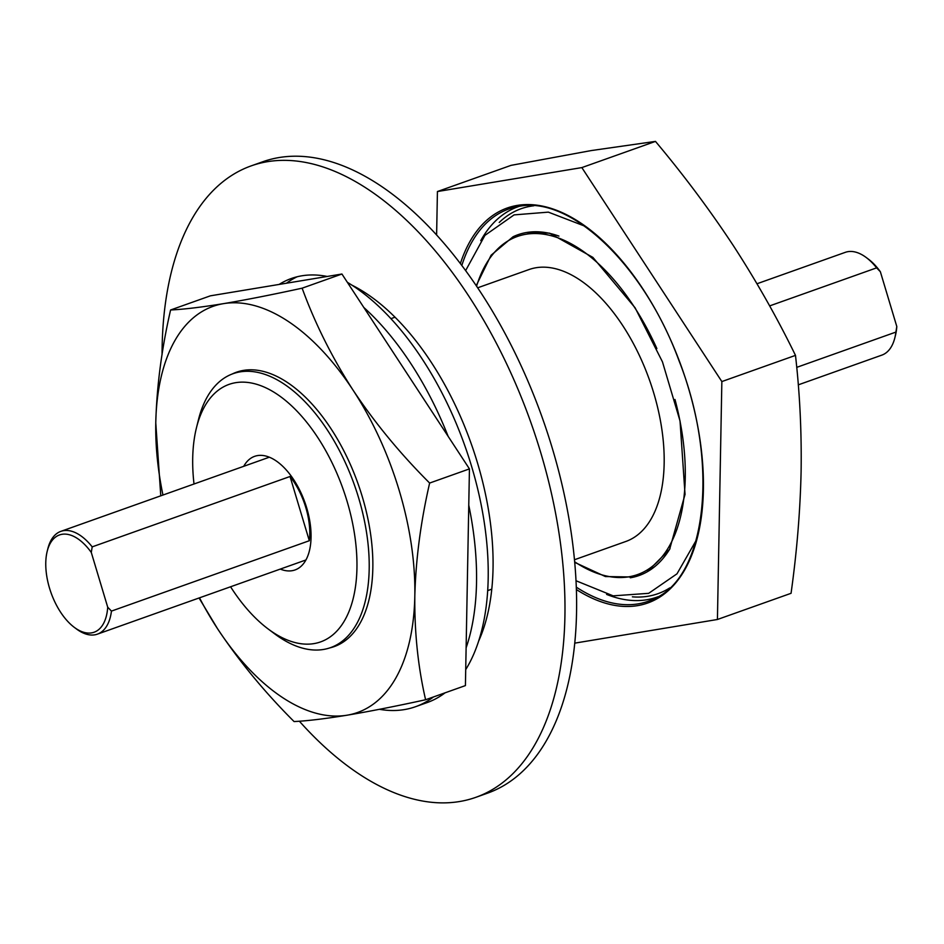 <?xml version="1.0" encoding="UTF-8"?>
<svg xmlns="http://www.w3.org/2000/svg" width="944" height="944" viewBox="0 0 944 944"><rect width="100%" height="100%" fill="white"/><g stroke="black" fill="none" stroke-linecap="round" stroke-linejoin="round"><path stroke-width="1.42" d="M477.711 287.79L529.053 269.536A144.326 76.452 70.4 0 1 653.696 392.869A144.326 76.452 70.4 0 1 625.789 541.49L574.448 559.757M574.719 643.147L717.428 619.488L721.853 381.565L581.846 167.595L437.426 191.538L436.612 234.903M437.426 191.538L511.058 165.353L591.109 150.592L655.478 141.399C683.893 175.254 709.829 209.993 733.323 245.605C756.498 281.312 777.219 317.904 795.485 355.381C799.816 393.223 801.692 431.951 801.102 471.552C800.217 511.259 796.866 551.839 791.06 593.304L717.428 619.488M721.853 381.565L795.485 355.381M581.846 167.595L655.478 141.399M196.47 427.738L198.441 419.797A145.388 77.007 70.4 0 1 233.085 373.682A145.388 77.007 70.4 0 1 358.649 497.925A145.388 77.007 70.4 0 1 330.53 647.643A145.388 77.007 70.4 0 1 274.551 633.766L268.002 628.857A136.656 72.381 -109.6 0 0 343.592 622.226A136.656 72.381 -109.6 0 0 347.038 501.17A136.656 72.381 -109.6 0 0 266.963 388.35A136.656 72.381 -109.6 0 0 196.47 427.738A136.656 72.381 -109.6 0 0 194.016 484.001M230.572 586.779A136.656 72.381 -109.6 0 0 268.002 628.857M280.274 569.09A60.298 31.943 -109.6 0 0 295.024 569.952A60.298 31.943 -109.6 0 0 304.912 502.444A60.298 31.943 -109.6 0 0 254.62 456.341A60.298 31.943 -109.6 0 0 243.717 466.324M47.2 551.308L47.861 548.665A54.54 28.886 70.4 0 1 60.853 531.366A54.54 28.886 70.4 0 1 92.193 546.871L91.285 552.441A51.625 27.352 -109.6 0 0 47.2 551.308A51.625 27.352 -109.6 0 0 74.222 627.3A51.625 27.352 -109.6 0 0 107.71 607.193L111.451 611.098A54.54 28.886 70.4 0 1 97.409 634.144A54.54 28.886 70.4 0 1 76.405 628.928L74.222 627.3M91.285 552.441L107.71 607.193M309.313 540.723A54.54 28.886 -109.6 0 0 290.044 476.496L309.313 540.723L111.451 611.098M290.044 476.496L92.193 546.871M798.294 384.845L881.849 355.121A54.54 28.886 -109.6 0 0 894.841 337.822A54.54 28.886 -109.6 0 0 895.891 332.087L896.8 326.518L880.374 271.766L876.622 267.86A54.54 28.886 -109.6 0 0 866.285 257.559A54.54 28.886 -109.6 0 0 845.293 252.343L756.994 283.755M896.8 326.518A51.625 27.352 70.4 0 1 895.502 335.179L894.841 337.822M866.285 257.559L868.468 259.187A51.625 27.352 70.4 0 1 880.374 271.766M796.724 367.358L895.891 332.087M876.622 267.86L769.643 305.903M199.503 597.823A215.539 114.165 -109.6 0 0 217.509 628.669C239.233 661.331 264.757 692.294 294.068 721.558C307.484 720.897 325.137 718.773 347.038 715.21C369.399 711.446 395.583 706.289 425.602 699.752C418.027 666.889 414.428 632.291 414.817 595.959C415.785 559.426 420.729 521.784 429.638 483.057C400.327 453.793 374.803 422.829 353.08 390.167A215.539 114.165 -109.6 0 0 223.563 303.638A215.539 114.165 -109.6 0 0 155.772 422.888A215.539 114.165 -109.6 0 0 162.946 495.045M199.054 597.989L217.509 628.669A215.539 114.165 -109.6 0 0 347.038 715.21A215.539 114.165 -109.6 0 0 414.817 595.959A215.539 114.165 -109.6 0 0 353.08 390.167C331.934 357.304 314.954 323.308 302.127 288.18C272.108 294.717 245.924 299.873 223.563 303.638C201.662 307.201 184.009 309.325 170.593 309.986C161.672 348.714 156.739 386.356 155.772 422.888L160.775 495.824M170.593 309.986L210.394 295.826L341.929 274.02L469.439 468.897L465.416 685.592L425.602 699.752M329.704 647.926A145.636 77.137 -109.6 0 0 357.977 483.564A145.636 77.137 -109.6 0 0 232.259 373.977M341.929 274.02L302.127 288.18M469.439 468.897L429.638 483.057M286.516 283.2A215.539 114.165 70.4 0 1 297.195 276.745M162.061 354.543A335.108 177.507 70.4 0 1 251.198 165.873L262.845 161.731A335.108 177.507 70.4 0 1 552.252 448.093A335.108 177.507 70.4 0 1 487.446 793.196L475.811 797.338A335.108 177.507 70.4 0 1 299.378 721.216M351.959 285.171A215.539 114.165 70.4 0 1 477.428 462.713A215.539 114.165 70.4 0 1 478.596 641.2M279.129 284.427A215.539 114.165 70.4 0 1 291.271 278.527A215.539 114.165 70.4 0 1 327.19 276.462M251.198 165.873A335.108 177.507 70.4 0 1 540.617 452.235A335.108 177.507 70.4 0 1 475.811 797.338M363.829 307.484A229.522 121.575 70.4 0 1 448.14 436.34M468.767 505.205A229.522 121.575 70.4 0 1 466.112 647.867M433.461 696.955A229.522 121.575 70.4 0 1 415.525 706.714A229.522 121.575 70.4 0 1 379.429 709.31M347.357 282.315A229.522 121.575 70.4 0 1 470.914 464.118A229.522 121.575 70.4 0 1 465.711 669.615M445.096 692.813A229.522 121.575 70.4 0 1 427.16 702.572L415.525 706.714M656.871 348.572A179.384 95.014 -109.6 0 0 526.044 234.242A179.384 95.014 -109.6 0 0 476.59 286.115M574.636 561.774A179.384 95.014 -109.6 0 0 674.984 399.489M460.389 263.506A209.615 111.026 70.4 0 1 517.383 205.391A209.615 111.026 70.4 0 1 699.693 437.733A209.615 111.026 70.4 0 1 576.359 589.528M533.844 205.768A204.282 108.206 -109.6 0 0 531.012 206.17A204.282 108.206 -109.6 0 0 499.223 222.465M632.374 596.832A204.282 108.206 -109.6 0 0 669.768 587.911M476.248 285.619L491.092 255.234L513.04 236.767A180.835 95.792 70.4 0 1 526.693 232.484A180.835 95.792 70.4 0 1 558.919 236.094M670.004 548.665A180.835 95.792 70.4 0 1 634.073 577.02A180.835 95.792 70.4 0 1 630.285 577.787M518.858 206.394A208.164 110.259 -109.6 0 0 514.504 207.291A208.164 110.259 -109.6 0 0 461.84 265.417M576.265 587.133A208.164 110.259 -109.6 0 0 638.109 603.877A208.164 110.259 -109.6 0 0 653.814 598.944C706.82 577.114 719.635 463.091 678.889 360.396C643.961 265.146 570.565 195.479 518.787 206.417L514.504 207.291M658.015 596.738A207.184 109.74 70.4 0 1 606.603 594.401M480.756 240.626A207.184 109.74 70.4 0 1 519.165 206.358M574.684 562.364L605.387 576.548L634.073 577.02M487.67 590.625L491.765 589.162M390.934 318.659L395.029 317.208M269.37 457.191L60.853 531.366M305.927 559.969L97.409 634.144M575.982 580.737L613.163 595.853L648.681 593.328L676.99 573.822L696.129 540.452M647.265 571.769L669.638 549.278L685.037 494.408L680.034 420.989L662.464 361.859L635.1 307.779L592.891 257.393L549.609 233.18L526.61 232.495M584.253 225.935L548.346 212.14L514.079 214.89L484.933 235.363L465.652 270.562"/></g></svg>

